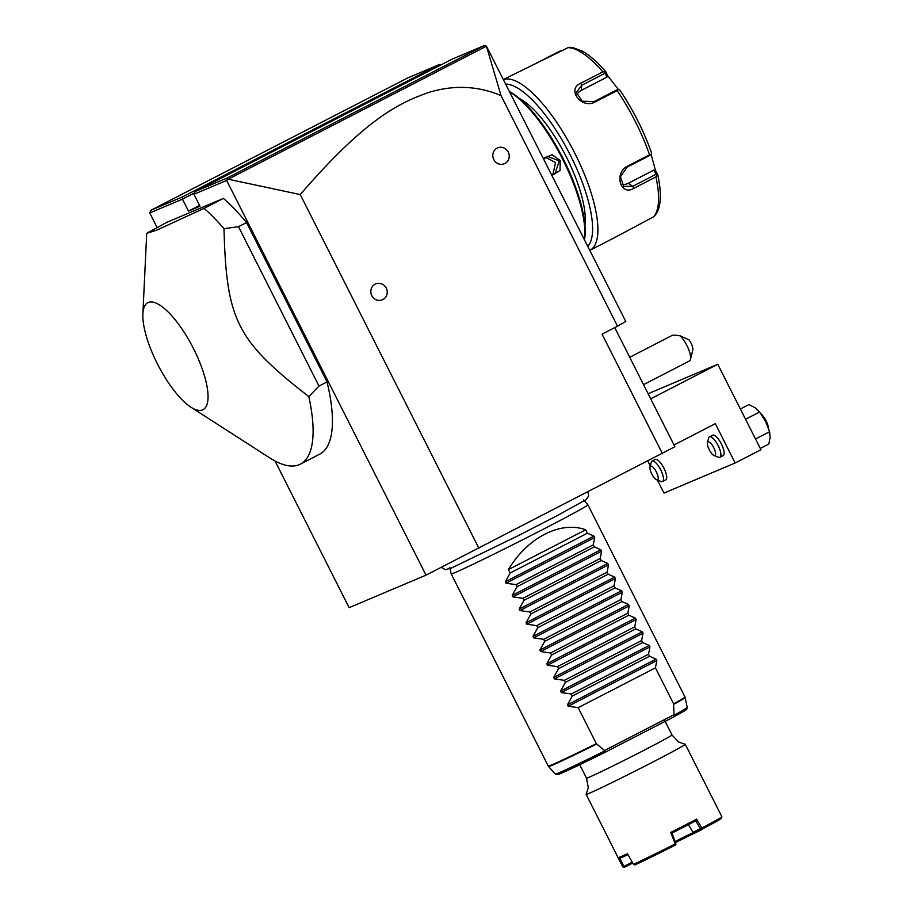 <?xml version="1.0" encoding="UTF-8"?>
<svg xmlns="http://www.w3.org/2000/svg" width="913" height="913" viewBox="0 0 913 913"><rect width="100%" height="100%" fill="white"/><g stroke="black" fill="none" stroke-linecap="round" stroke-linejoin="round"><path stroke-width="1.37" d="M614.734 327.619L674.901 446.719L426.029 575.144L349.131 607.67L275.053 461.019M157.036 227.383L149.755 212.969L150.919 210.252L182.634 196.843L439.575 64.458L407.723 77.925L150.919 210.252M486.424 46.152L501.02 95.58L617.508 326.192L625.793 321.49L486.424 46.152L484.061 45.65L452.209 59.117L195.268 191.502L193.944 194.275L226.652 180.443L426.029 575.144M149.755 212.969L182.463 199.137L188.5 211.097L199.981 206.235L193.944 194.275M190.943 407.209L269.62 457.824A153.179 49.747 -117.3 0 0 299.213 464.671A153.179 49.747 -117.3 0 0 300.32 464.146L319.641 454.195A153.179 49.747 -117.3 0 0 327.059 381.931L246.556 222.555A153.179 49.747 -117.3 0 0 223.423 198.406L166.794 222.35L146.719 233.317L142.873 313.924A60.212 19.55 -117.3 0 0 158.052 365.132A60.212 19.55 -117.3 0 0 190.943 407.209A60.212 19.55 -117.3 0 0 202.56 409.903A60.212 19.55 -117.3 0 0 193.476 348.538A60.212 19.55 -117.3 0 0 148.294 302.454A60.212 19.55 -117.3 0 0 142.873 313.924M501.02 95.58C477.933 85.833 453.852 84.783 428.802 92.43C400.864 102.267 366.855 117.195 300.251 194.572L228.216 179.21L226.652 180.443M300.251 194.572L478.937 548.314M617.508 326.192L602.055 334.147L662.473 453.761M371.774 295.595A8.616 8.149 -112.9 0 1 375.14 284.171A8.616 8.149 -112.9 0 1 386.267 288.131A8.616 8.149 -112.9 0 1 382.901 299.555A8.616 8.149 -112.9 0 1 371.774 295.595M493.762 159.535A8.616 8.149 -112.9 0 1 497.129 148.111A8.616 8.149 -112.9 0 1 508.256 152.072A8.616 8.149 -112.9 0 1 504.889 163.495A8.616 8.149 -112.9 0 1 493.762 159.535M439.575 64.458L441.184 64.8M194.606 192.871L182.463 199.137L182.634 196.843M199.559 205.402L188.5 211.097M228.216 179.21L486.401 46.209M226.926 179.667L226.983 178.081L484.061 45.65M195.268 191.502L226.983 178.081M509.876 92.03A91.905 29.844 62.7 0 1 562.648 159.227A91.905 29.844 62.7 0 1 584.388 239.537M543.452 158.474L552.08 154.742L560.228 160.471L560.023 170.48L551.966 175.33M509.716 91.699A90.764 29.478 62.7 0 1 563.264 158.873A90.764 29.478 62.7 0 1 584.491 239.72M584.925 225.557A78.507 25.496 -117.3 0 0 565.478 155.221A78.507 25.496 -117.3 0 0 519.497 98.547M505.859 84.053A91.905 29.844 62.7 0 1 570.374 155.244A91.905 29.844 62.7 0 1 587.824 246.327M503.577 79.534A95.739 31.088 62.7 0 1 574.722 153.064A95.739 31.088 62.7 0 1 589.878 250.345A95.739 31.088 62.7 0 1 589.855 250.356L617.747 235.988M616.88 236.399L653.457 216.895A95.739 31.088 -117.3 0 0 655.922 176.917L633.839 188.295C620.441 196.706 613.684 172.865 627.482 166.155L649.554 154.788A95.739 31.088 -117.3 0 0 617.154 90.627L595.071 101.994C581.535 109.4 566.197 89.212 580.771 83.22L602.854 71.853A95.739 31.088 -117.3 0 0 567.977 47.67L503.52 79.442M567.977 47.67L570.1 47.396M617.154 90.627L618.694 89.371L617.633 89.463L594.078 101.605L582.14 101.206L576.423 92.418L581.661 85.308L605.216 73.166L605.342 71.842L605.947 71.944L602.854 71.853M535.532 63.602L560.034 51.025L562.682 50.535M654.895 215.274L653.457 216.895M655.922 176.917L657.611 174.223L657.383 174.874L656.253 174.178L632.686 186.32L623.682 186.366L620.452 176.757L627.163 167.102L650.729 154.97L651.448 154.206L649.554 154.788M618.694 89.371L620.075 90.49A92.898 30.163 62.7 0 1 651.323 152.357L651.414 152.539C643.631 130.662 633.165 109.925 619.995 90.341L620.075 90.49M651.323 152.357L651.448 154.206M605.947 71.944L607.396 75.345L606.928 77.16L581.353 90.341A11.492 9.541 -176.5 0 0 576.742 95.066M605.216 73.166L606.928 77.16M651.129 154.537L655.591 170.742L657.611 174.223M607.396 75.345L618.341 89.406M655.591 170.742L653.879 170.103L656.253 174.178M653.879 170.103L628.292 183.273A11.492 9.278 -55.3 0 1 621.719 184.289M543.806 159.182L547.401 156.294L559.349 160.893L554.853 173.938L551.589 174.6M552.879 174.497L555.561 162.503L545.609 157.321M650.707 398.833L717.778 364.276L760.928 449.71L735.17 462.982L715.324 423.689L674.011 444.962M648.139 393.731L717.778 364.276M735.17 462.982L663.979 493.088L657.406 480.09M650.273 465.972L647.899 461.259M712.585 435.227A11.492 3.732 62.7 0 1 712.665 435.181A11.492 3.732 62.7 0 1 712.745 435.147A11.492 3.732 62.7 0 1 721.304 443.809A11.492 3.732 62.7 0 1 723.187 455.61A11.492 3.732 62.7 0 1 723.107 455.644M655.169 459.501A11.492 3.732 62.7 0 1 655.249 459.456A11.492 3.732 62.7 0 1 655.329 459.422A11.492 3.732 62.7 0 1 663.888 468.095A11.492 3.732 62.7 0 1 665.771 479.884A11.492 3.732 62.7 0 1 665.691 479.93M740.352 408.978L748.911 404.562L755.177 407.814L759.639 412.003L765.528 421.395L769.602 431.735L770.127 437.407L768.837 444.026L760.289 448.431M769.602 431.735L755.508 438.993M759.639 412.003L745.544 419.261M761.967 415.324A19.15 6.22 62.7 0 1 762.081 415.495A19.15 6.22 62.7 0 1 765.528 421.395A19.15 6.22 62.7 0 1 767.901 426.793A19.15 6.22 62.7 0 1 767.959 426.93M766.566 423.564A11.492 3.732 -117.3 0 0 763.93 418.451M768.586 428.631A10.34 3.355 -117.3 0 0 760.986 413.886M723.187 455.61L719.969 457.265A11.492 3.732 -117.3 0 1 719.878 457.299A11.492 3.732 62.7 0 1 718.508 457.23L714.023 455.496A7.658 2.488 62.7 0 1 709.275 449.847A7.658 2.488 62.7 0 1 707.427 442.702A7.658 2.488 62.7 0 1 708.032 441.881A7.658 2.488 -117.3 0 1 713.783 447.735A7.658 2.488 -117.3 0 1 714.936 455.541A7.658 2.488 62.7 0 1 714.023 455.496M707.427 442.702L708.625 438.046A11.492 3.732 62.7 0 1 709.447 436.836A11.492 3.732 62.7 0 1 709.527 436.802A11.492 3.732 -117.3 0 1 718.086 445.464A11.492 3.732 -117.3 0 1 719.969 457.265M665.771 479.884L662.553 481.55A11.492 3.732 -117.3 0 1 662.461 481.585A11.492 3.732 62.7 0 1 661.092 481.516L656.607 479.781A7.658 2.488 62.7 0 1 651.859 474.132A7.658 2.488 62.7 0 1 650.01 466.988A7.658 2.488 62.7 0 1 650.615 466.155A7.658 2.488 -117.3 0 1 656.367 472.021A7.658 2.488 -117.3 0 1 657.52 479.827A7.658 2.488 62.7 0 1 656.607 479.781M650.01 466.988L651.209 462.332A11.492 3.732 62.7 0 1 652.03 461.122A11.492 3.732 62.7 0 1 652.11 461.076A11.492 3.732 -117.3 0 1 660.67 469.75A11.492 3.732 -117.3 0 1 662.553 481.55M643.539 384.635L689.326 361.046A15.316 4.976 -117.3 0 0 690.411 359.425A15.316 4.976 -117.3 0 0 686.896 345.479A15.316 4.976 -117.3 0 0 680.162 335.881L689.007 339.841A7.658 2.488 62.7 0 1 692.796 350.113L690.411 359.425M629.719 357.28L672.071 335.459C673.212 334.934 675.917 335.082 680.162 335.881M223.423 198.406L204.101 208.358L156.625 230.202L146.719 233.317M246.556 222.555L238.498 226.698L223.993 228.672A153.179 49.747 -117.3 0 0 204.101 208.358M327.059 381.931L319.002 386.073L238.498 226.698M300.32 464.146A153.179 49.747 -117.3 0 0 308.822 396.619L319.002 386.073M308.822 396.619C236.615 340.412 226.435 320.269 223.993 228.672M583.555 499.947L587.904 504.809A76.589 1.78 153.2 0 1 587.904 504.821A76.589 1.78 153.2 0 1 531.594 535.235A76.589 1.78 153.2 0 1 455.142 572.531A76.589 1.78 153.2 0 1 451.17 573.889A76.589 1.78 153.2 0 1 451.17 573.878L548.245 766.053A76.589 1.78 -26.8 0 0 552.217 764.706A76.589 1.78 -26.8 0 0 596.349 743.661L604.486 750.52L605.376 752.164L674.068 716.762L605.376 752.164A72.047 1.678 -26.8 0 1 562.454 771.291M585.701 529.791L508.427 569.598C527.486 537.586 560.525 520.57 585.701 529.791L587.424 533.203L593.964 536.091L594.694 537.54L593.302 544.833L594.329 546.876L600.868 549.763L601.599 551.212L600.206 558.494L601.233 560.536L607.773 563.424L608.503 564.873L607.111 572.166L608.138 574.209L614.677 577.096L615.408 578.545L614.015 585.838L615.042 587.881L621.582 590.768L622.312 592.217L620.92 599.51L621.947 601.553L628.486 604.44L629.217 605.89L627.824 613.171L628.852 615.214L635.391 618.101L636.121 619.55L634.729 626.843L635.756 628.886L642.295 631.773L643.026 633.223L641.634 640.515L642.661 642.558L649.2 645.445L649.93 646.895L648.538 654.187L649.565 656.23L656.105 659.106L656.835 660.567L655.443 667.848L673.623 703.843A76.589 1.78 -26.8 0 0 684.978 696.996L587.904 504.821M508.427 569.598L510.15 573.01L505.334 581.752L506.064 583.202L516.028 584.64L517.055 586.682L512.239 595.424L512.969 596.874L522.932 598.312L523.959 600.355L519.143 609.097L519.874 610.546L529.837 611.984L530.864 614.027L526.048 622.757L526.778 624.207L536.741 625.656L537.768 627.688L532.952 636.429L533.683 637.879L543.646 639.317L544.673 641.36L539.857 650.102L540.587 651.551L550.55 652.989L551.578 655.032L546.761 663.774L547.492 665.223L557.455 666.661L558.482 668.704L553.666 677.435L554.396 678.884L564.36 680.333L565.387 682.365L560.571 691.107L561.301 692.556L571.264 693.994L572.291 696.037L567.475 704.779L568.206 706.228L578.169 707.666L596.349 743.661M674.034 716.785L673.623 703.843M578.169 707.666L655.443 667.848M579.744 764.706L586.523 778.138L588.28 787.714L586.157 794.321A55.533 1.29 -26.8 0 0 586.146 794.378A55.533 1.29 -26.8 0 0 589.022 793.397A55.533 1.29 153.2 0 0 644.452 766.349A55.533 1.29 153.2 0 0 685.275 744.3L721.875 816.747A55.533 1.29 -26.8 0 1 721.875 816.781A55.533 1.29 -26.8 0 1 701.926 828L696.596 819.121A55.533 1.29 -26.8 0 1 670.69 832.473L675.243 843.897A55.533 1.29 -26.8 0 1 633.519 864.383L627.414 853.712A55.533 1.29 -26.8 0 1 620.966 856.611A55.533 1.29 -26.8 0 1 618.169 857.627L622.792 866.848A55.533 1.29 -26.8 0 0 622.792 866.848L624.321 867.35L632.766 863.07M586.146 794.378L622.746 866.825A55.533 1.29 -26.8 0 0 622.769 866.848L624.321 867.35M586.523 778.138A47.875 1.118 -26.8 0 0 643.608 750.486A47.875 1.118 -26.8 0 0 671.979 734.965L678.656 742.064L685.229 744.278A55.533 1.29 153.2 0 1 685.275 744.3M712.859 823.412L701.275 829.563M701.492 829.86A39.442 0.913 -26.8 0 0 675.837 842.414M693.469 832.439A38.3 0.89 -26.8 0 0 675.415 841.364M618.169 857.627L619.79 858.129L623.933 866.38L632.264 862.192M623.978 866.391L624.766 867.133M622.894 866.882L623.933 866.38M627.961 854.671A54.381 1.267 153.2 0 1 619.779 858.129M633.519 864.383L634.912 864.953A54.381 1.267 153.2 0 0 675.631 844.959L675.243 843.897M675.951 844.194L672.082 833.021A54.381 1.267 -26.8 0 0 695.752 820.833L696.596 819.121M670.69 832.473L672.082 833.021M688.162 824.325L692.956 832.314L701.926 828M700.499 828.787L695.752 820.833M700.499 828.821L702.177 829.13L701.869 828.102M702.177 829.13A54.381 1.267 -26.8 0 0 721.361 818.322L721.875 816.781M692.956 832.314L694.485 832.702L701.583 829.426M572.291 696.037L649.565 656.23M571.264 693.994L648.538 654.187M565.387 682.365L642.661 642.558M564.36 680.333L641.634 640.515M558.482 668.704L635.756 628.886M557.455 666.661L634.729 626.843M551.578 655.032L628.852 615.214M550.55 652.989L627.824 613.171M544.673 641.36L621.947 601.553M543.646 639.317L620.92 599.51M537.768 627.688L615.042 587.881M536.741 625.656L614.015 585.838M530.864 614.027L608.138 574.209M529.837 611.984L607.111 572.166M523.959 600.355L601.233 560.536M522.932 598.312L600.206 558.494M517.055 586.682L594.329 546.876M516.028 584.64L593.302 544.833M510.15 573.01L587.424 533.203M633.839 188.295L632.686 186.32L628.292 183.273M627.482 166.155L627.163 167.102M595.071 101.994L594.078 101.605M580.771 83.22L581.661 85.308L581.353 90.341M560.228 160.471L559.349 160.893M596.657 744.061A76.532 1.78 153.2 0 1 548.53 766.475L548.245 766.053M684.978 696.996L685.149 697.475A76.532 1.78 153.2 0 1 673.76 704.334M674.422 715.039A73.896 1.723 -26.8 0 0 687.227 707.427L686.827 709.081C684.248 710.713 692.431 706.468 674.068 716.762M548.53 766.475L555.309 774.064A73.896 1.723 -26.8 0 0 604.817 750.908M674.342 714.525L604.486 750.52M656.835 660.567L568.206 706.228M656.105 659.106L567.475 704.779M649.93 646.895L561.301 692.556M649.2 645.445L560.571 691.107M643.026 633.223L554.396 678.884M642.295 631.773L553.666 677.435M636.121 619.55L547.492 665.223M635.391 618.101L546.761 663.774M629.217 605.89L540.587 651.551M628.486 604.44L539.857 650.102M622.312 592.217L533.683 637.879M621.582 590.768L532.952 636.429M615.408 578.545L526.778 624.207M614.677 577.096L526.048 622.757M608.503 564.873L519.874 610.546M607.773 563.424L519.143 609.097M601.599 551.212L512.969 596.874M600.868 549.763L512.239 595.424M594.694 537.54L506.064 583.202M593.964 536.091L505.334 581.752M569.358 47.293L572.645 47.544L582.357 51.151C589.752 55.328 597.581 62.198 605.833 71.75M657.714 174.463C660.065 185.225 660.829 194.389 659.996 201.967C659.38 207.993 657.486 212.752 654.324 216.255M712.665 435.181L709.447 436.836M655.249 459.456L652.03 461.122M441.436 567.338L445.304 569.723L451.65 567.943L517.888 535.863L557.489 515.491L585.963 499.708L588.691 495.919L587.926 492.164M449.835 567.498L451.17 573.878M685.149 697.475L687.227 707.427M555.309 774.064L557.523 774.635L605.376 752.164M664.63 720.414L671.979 734.965"/></g></svg>
